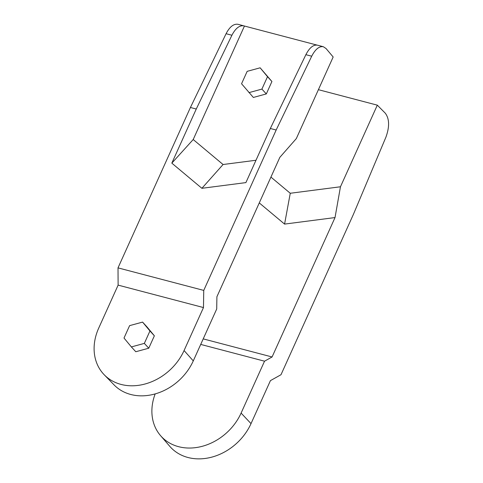 <?xml version="1.0" encoding="UTF-8"?>
<svg xmlns="http://www.w3.org/2000/svg" width="483" height="483" viewBox="0 0 483 483"><rect width="100%" height="100%" fill="white"/><g stroke="black" fill="none" stroke-linecap="round" stroke-linejoin="round"><path stroke-width="0.72" d="M270.927 177.092L290.259 193.266L340.461 186.77L335.027 217.561L272.08 356.973L203.216 338.879M318.406 89.681L377.314 105.161L340.461 186.77M290.259 193.266L284.578 224.094L335.027 217.561M259.268 202.914L284.578 224.094M200.717 344.421L264.533 361.193L241.102 413.086A50.938 41.562 137.5 0 1 160.537 435.612L169.774 446.328A51.367 41.912 -42.5 0 0 251.021 423.615L270.432 380.628L280.997 374.723L353.417 214.331L385.905 137.196C389.672 126.763 389.461 118.758 385.271 113.179L377.314 105.161M264.533 361.193L272.08 356.973M160.537 435.612A50.938 41.562 137.5 0 1 155.176 393.905M124.004 338.04L129.607 325.633L142.582 322.101L149.953 330.976L144.345 343.389L131.37 346.921L124.004 338.04M149.953 330.976L154.367 335.8L146.995 326.919L142.582 322.101M154.367 335.8L148.764 348.207L144.345 343.389M148.764 348.207L135.789 351.739L131.37 346.921M316.945 45.076L244.452 26.028L193.206 139.527L223.068 164.516L201.894 188.304L171.821 163.139L193.206 139.527M255.99 160.253L223.068 164.516M260.138 67.813L271.923 81.512L266.32 93.919L253.346 97.451L241.56 83.758L247.163 71.345L260.138 67.813L267.51 76.694L261.907 89.101L248.932 92.633M118.009 267.872L203.748 290.41L276.167 130.018L311.71 56.209C315.314 49.236 319.185 46.066 323.32 46.718L326.031 48.517L333.167 56.982L296.321 138.591L279.85 157.337L216.903 296.749L216.71 308.993L193.278 360.892A50.938 41.562 -42.5 0 1 114.097 384.921L104.225 374.778A51.367 41.912 137.5 0 1 98.707 328.114L118.124 285.121L118.009 267.872L190.423 107.486L226.08 33.707C229.709 26.734 233.706 23.607 238.065 24.313L244.452 26.028M276.167 130.018L270.335 128.484L245.901 182.604L201.894 188.304M190.423 107.486L196.261 109.019L171.821 163.139M104.225 374.778A51.367 41.912 137.5 0 0 184.071 350.543L203.482 307.556L203.748 290.41M203.482 307.556L118.124 285.121M270.335 128.484L305.878 54.682C309.482 47.702 313.352 44.539 317.488 45.185L323.32 46.718M196.261 109.019L231.912 35.241C235.541 28.268 239.538 25.134 243.897 25.847M271.923 81.512L267.51 76.694M266.32 93.919L261.907 89.101M241.102 413.086L251.021 423.615M184.071 350.543L193.278 360.892M311.71 56.209L305.878 54.682M231.912 35.241L226.08 33.707"/></g></svg>
